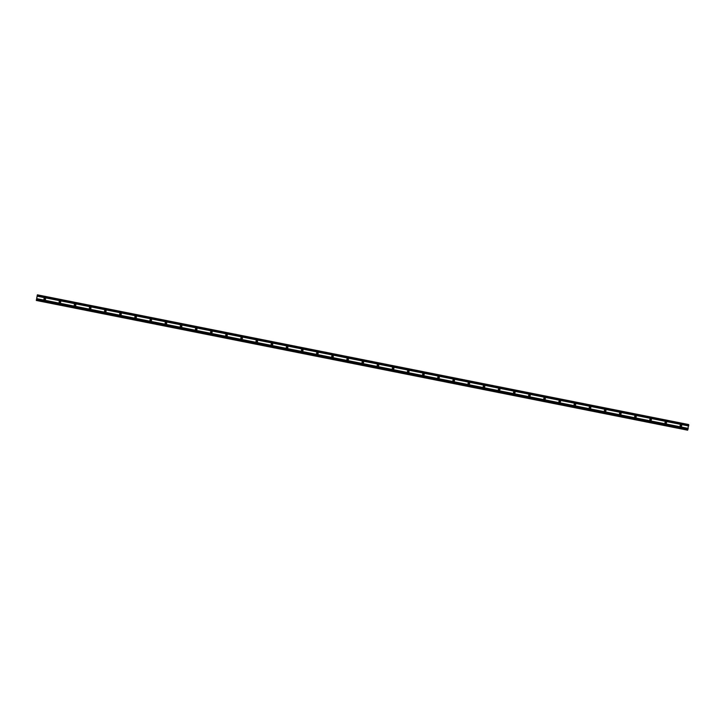<?xml version="1.0" encoding="UTF-8"?>
<svg xmlns="http://www.w3.org/2000/svg" width="725" height="725" viewBox="0 0 725 725"><rect width="100%" height="100%" fill="white"/><g stroke="black" fill="none" stroke-linecap="round" stroke-linejoin="round"><path stroke-width="1.09" d="M666.547 422.82A0.625 0.616 62.2 0 0 666.048 422.086L665.668 422.004A0.625 0.616 62.2 0 0 664.952 422.711A0.625 0.616 62.2 0 0 665.45 423.228L665.831 423.309A0.625 0.616 62.2 0 0 666.547 422.82M666.184 423.264A0.625 0.616 62.2 0 0 665.967 422.131L665.586 422.05A0.625 0.616 62.2 0 0 665.224 422.086M681.69 425.829A0.625 0.616 62.2 0 0 681.192 425.104L680.811 425.022A0.625 0.616 62.2 0 0 680.095 425.72A0.625 0.616 62.2 0 0 680.594 426.246L680.974 426.318A0.625 0.616 62.2 0 0 681.69 425.829M681.337 426.282A0.625 0.616 62.2 0 0 681.11 425.149L680.73 425.067A0.625 0.616 62.2 0 0 680.376 425.104M687.626 430.17L36.313 300.458L37.365 294.821L36.449 300.259M651.394 419.802A0.625 0.616 62.2 0 0 650.905 419.068L650.524 418.996A0.625 0.616 62.2 0 0 649.808 419.693A0.625 0.616 62.2 0 0 650.307 420.21L650.678 420.292A0.625 0.616 62.2 0 0 651.394 419.802M651.041 420.255A0.625 0.616 62.2 0 0 650.814 419.113L650.443 419.032A0.625 0.616 62.2 0 0 650.08 419.077M636.251 416.784A0.625 0.616 62.2 0 0 635.752 416.05L635.372 415.978A0.625 0.616 62.2 0 0 634.656 416.676A0.625 0.616 62.2 0 0 635.154 417.192L635.535 417.274A0.625 0.616 62.2 0 0 636.251 416.784M635.897 417.237A0.625 0.616 62.2 0 0 635.671 416.096L635.29 416.023A0.625 0.616 62.2 0 0 634.937 416.059M621.107 413.767A0.625 0.616 62.2 0 0 620.609 413.032L620.228 412.96A0.625 0.616 62.2 0 0 619.513 413.658A0.625 0.616 62.2 0 0 620.011 414.183L620.392 414.256A0.625 0.616 62.2 0 0 621.107 413.767M620.745 414.22A0.625 0.616 62.2 0 0 620.528 413.078L620.147 413.005A0.625 0.616 62.2 0 0 619.784 413.042M605.955 410.749A0.625 0.616 62.2 0 0 605.466 410.015L605.085 409.942A0.625 0.616 62.2 0 0 604.369 410.64A0.625 0.616 62.2 0 0 604.868 411.166L605.239 411.238A0.625 0.616 62.2 0 0 605.955 410.749M605.602 411.202A0.625 0.616 62.2 0 0 605.375 410.06L605.003 409.987A0.625 0.616 62.2 0 0 604.641 410.024M590.812 407.731A0.625 0.616 62.2 0 0 590.313 406.997L589.933 406.924A0.625 0.616 62.2 0 0 589.217 407.622A0.625 0.616 62.2 0 0 589.715 408.148L590.096 408.22A0.625 0.616 62.2 0 0 590.812 407.731M590.458 408.184A0.625 0.616 62.2 0 0 590.232 407.042L589.851 406.97A0.625 0.616 62.2 0 0 589.498 407.006M575.668 404.713A0.625 0.616 62.2 0 0 575.17 403.988L574.789 403.907A0.625 0.616 62.2 0 0 574.073 404.604A0.625 0.616 62.2 0 0 574.572 405.13L574.952 405.202A0.625 0.616 62.2 0 0 575.668 404.713M575.306 405.166A0.625 0.616 62.2 0 0 575.088 404.024L574.707 403.952A0.625 0.616 62.2 0 0 574.345 403.988M560.516 401.695A0.625 0.616 62.2 0 0 560.026 400.97L559.646 400.889A0.625 0.616 62.2 0 0 558.93 401.587A0.625 0.616 62.2 0 0 559.428 402.112L559.8 402.185A0.625 0.616 62.2 0 0 560.516 401.695M560.162 402.148A0.625 0.616 62.2 0 0 559.936 401.016L559.564 400.934A0.625 0.616 62.2 0 0 559.202 400.97M545.372 398.687A0.625 0.616 62.2 0 0 544.874 397.952L544.493 397.88A0.625 0.616 62.2 0 0 543.777 398.578A0.625 0.616 62.2 0 0 544.276 399.094L544.656 399.176A0.625 0.616 62.2 0 0 545.372 398.687M545.019 399.131A0.625 0.616 62.2 0 0 544.792 397.998L544.412 397.916A0.625 0.616 62.2 0 0 544.058 397.952M530.229 395.669A0.625 0.616 62.2 0 0 529.73 394.935L529.35 394.862A0.625 0.616 62.2 0 0 528.634 395.56A0.625 0.616 62.2 0 0 529.132 396.077L529.513 396.158A0.625 0.616 62.2 0 0 530.229 395.669M529.866 396.122A0.625 0.616 62.2 0 0 529.649 394.98L529.268 394.898A0.625 0.616 62.2 0 0 528.906 394.944M515.076 392.651A0.625 0.616 62.2 0 0 514.587 391.917L514.206 391.844A0.625 0.616 62.2 0 0 513.49 392.542A0.625 0.616 62.2 0 0 513.989 393.068L514.36 393.14A0.625 0.616 62.2 0 0 515.076 392.651M514.723 393.104A0.625 0.616 62.2 0 0 514.496 391.962L514.125 391.89A0.625 0.616 62.2 0 0 513.762 391.926M499.933 389.633A0.625 0.616 62.2 0 0 499.434 388.899L499.054 388.827A0.625 0.616 62.2 0 0 498.338 389.524A0.625 0.616 62.2 0 0 498.836 390.05L499.217 390.123A0.625 0.616 62.2 0 0 499.933 389.633M499.579 390.086A0.625 0.616 62.2 0 0 499.353 388.944L498.972 388.872A0.625 0.616 62.2 0 0 498.619 388.908M484.789 386.615A0.625 0.616 62.2 0 0 484.291 385.881L483.91 385.809A0.625 0.616 62.2 0 0 483.194 386.507A0.625 0.616 62.2 0 0 483.693 387.032L484.073 387.105A0.625 0.616 62.2 0 0 484.789 386.615M484.427 387.068A0.625 0.616 62.2 0 0 484.209 385.927L483.829 385.854A0.625 0.616 62.2 0 0 483.466 385.89M469.637 383.597A0.625 0.616 62.2 0 0 469.147 382.863L468.767 382.791A0.625 0.616 62.2 0 0 468.051 383.489A0.625 0.616 62.2 0 0 468.549 384.014L468.921 384.087A0.625 0.616 62.2 0 0 469.637 383.597M469.283 384.051A0.625 0.616 62.2 0 0 469.057 382.909L468.685 382.836A0.625 0.616 62.2 0 0 468.323 382.873M454.493 380.58A0.625 0.616 62.2 0 0 453.995 379.855L453.614 379.773A0.625 0.616 62.2 0 0 452.898 380.471A0.625 0.616 62.2 0 0 453.397 380.997L453.778 381.069A0.625 0.616 62.2 0 0 454.493 380.58M454.14 381.033A0.625 0.616 62.2 0 0 453.913 379.891L453.533 379.818A0.625 0.616 62.2 0 0 453.179 379.855M439.35 377.562A0.625 0.616 62.2 0 0 438.852 376.837L438.471 376.755A0.625 0.616 62.2 0 0 437.755 377.453A0.625 0.616 62.2 0 0 438.253 377.979L438.634 378.051A0.625 0.616 62.2 0 0 439.35 377.562M438.987 378.015A0.625 0.616 62.2 0 0 438.77 376.882L438.389 376.801A0.625 0.616 62.2 0 0 438.027 376.837M424.197 374.553A0.625 0.616 62.2 0 0 423.708 373.819L423.327 373.747A0.625 0.616 62.2 0 0 422.612 374.444A0.625 0.616 62.2 0 0 423.11 374.961L423.482 375.042A0.625 0.616 62.2 0 0 424.197 374.553M423.844 374.997A0.625 0.616 62.2 0 0 423.618 373.864L423.246 373.783A0.625 0.616 62.2 0 0 422.883 373.828M409.054 371.535A0.625 0.616 62.2 0 0 408.556 370.801L408.175 370.729A0.625 0.616 62.2 0 0 407.459 371.427A0.625 0.616 62.2 0 0 407.958 371.943L408.338 372.025A0.625 0.616 62.2 0 0 409.054 371.535M408.701 371.988A0.625 0.616 62.2 0 0 408.474 370.847L408.093 370.774A0.625 0.616 62.2 0 0 407.74 370.81M393.911 368.517A0.625 0.616 62.2 0 0 393.412 367.783L393.032 367.711A0.625 0.616 62.2 0 0 392.316 368.409A0.625 0.616 62.2 0 0 392.814 368.934L393.195 369.007A0.625 0.616 62.2 0 0 393.911 368.517M393.548 368.971A0.625 0.616 62.2 0 0 393.331 367.829L392.95 367.756A0.625 0.616 62.2 0 0 392.587 367.792M378.758 365.5A0.625 0.616 62.2 0 0 378.269 364.766L377.888 364.693A0.625 0.616 62.2 0 0 377.172 365.391A0.625 0.616 62.2 0 0 377.671 365.917L378.042 365.989A0.625 0.616 62.2 0 0 378.758 365.5M378.405 365.953A0.625 0.616 62.2 0 0 378.178 364.811L377.807 364.738A0.625 0.616 62.2 0 0 377.444 364.775M363.615 362.482A0.625 0.616 62.2 0 0 363.116 361.748L362.736 361.675A0.625 0.616 62.2 0 0 362.02 362.373A0.625 0.616 62.2 0 0 362.518 362.899L362.899 362.971A0.625 0.616 62.2 0 0 363.615 362.482M363.261 362.935A0.625 0.616 62.2 0 0 363.035 361.793L362.654 361.721A0.625 0.616 62.2 0 0 362.301 361.757M348.471 359.464A0.625 0.616 62.2 0 0 347.973 358.73L347.592 358.657A0.625 0.616 62.2 0 0 346.876 359.355A0.625 0.616 62.2 0 0 347.375 359.881L347.755 359.953A0.625 0.616 62.2 0 0 348.471 359.464M348.109 359.917A0.625 0.616 62.2 0 0 347.891 358.775L347.511 358.703A0.625 0.616 62.2 0 0 347.148 358.739M333.319 356.446A0.625 0.616 62.2 0 0 332.829 355.721L332.449 355.64A0.625 0.616 62.2 0 0 331.733 356.337A0.625 0.616 62.2 0 0 332.231 356.863L332.603 356.936A0.625 0.616 62.2 0 0 333.319 356.446M332.965 356.899A0.625 0.616 62.2 0 0 332.739 355.757L332.367 355.685A0.625 0.616 62.2 0 0 332.005 355.721M318.175 353.428A0.625 0.616 62.2 0 0 317.677 352.703L317.305 352.622A0.625 0.616 62.2 0 0 316.58 353.32A0.625 0.616 62.2 0 0 317.079 353.845L317.459 353.918A0.625 0.616 62.2 0 0 318.175 353.428M317.822 353.882A0.625 0.616 62.2 0 0 317.595 352.749L317.215 352.667A0.625 0.616 62.2 0 0 316.861 352.703M303.032 350.42A0.625 0.616 62.2 0 0 302.533 349.686L302.153 349.613A0.625 0.616 62.2 0 0 301.437 350.311A0.625 0.616 62.2 0 0 301.935 350.827L302.316 350.909A0.625 0.616 62.2 0 0 303.032 350.42M302.669 350.864A0.625 0.616 62.2 0 0 302.452 349.731L302.071 349.649A0.625 0.616 62.2 0 0 301.709 349.695M287.879 347.402A0.625 0.616 62.2 0 0 287.39 346.668L287.009 346.595A0.625 0.616 62.2 0 0 286.293 347.293A0.625 0.616 62.2 0 0 286.792 347.81L287.163 347.891A0.625 0.616 62.2 0 0 287.879 347.402M287.526 347.855A0.625 0.616 62.2 0 0 287.299 346.713L286.928 346.641A0.625 0.616 62.2 0 0 286.565 346.677M272.736 344.384A0.625 0.616 62.2 0 0 272.237 343.65L271.866 343.577A0.625 0.616 62.2 0 0 271.141 344.275A0.625 0.616 62.2 0 0 271.639 344.801L272.02 344.873A0.625 0.616 62.2 0 0 272.736 344.384M272.382 344.837A0.625 0.616 62.2 0 0 272.156 343.695L271.775 343.623A0.625 0.616 62.2 0 0 271.422 343.659M257.593 341.366A0.625 0.616 62.2 0 0 257.094 340.632L256.713 340.56A0.625 0.616 62.2 0 0 255.998 341.257A0.625 0.616 62.2 0 0 256.496 341.783L256.877 341.856A0.625 0.616 62.2 0 0 257.593 341.366M257.23 341.819A0.625 0.616 62.2 0 0 257.013 340.678L256.632 340.605A0.625 0.616 62.2 0 0 256.269 340.641M242.44 338.348A0.625 0.616 62.2 0 0 241.951 337.614L241.57 337.542A0.625 0.616 62.2 0 0 240.854 338.24A0.625 0.616 62.2 0 0 241.352 338.765L241.724 338.838A0.625 0.616 62.2 0 0 242.44 338.348M242.087 338.802A0.625 0.616 62.2 0 0 241.86 337.66L241.488 337.587A0.625 0.616 62.2 0 0 241.126 337.623M227.297 335.331A0.625 0.616 62.2 0 0 226.798 334.606L226.427 334.524A0.625 0.616 62.2 0 0 225.702 335.222A0.625 0.616 62.2 0 0 226.2 335.748L226.581 335.82A0.625 0.616 62.2 0 0 227.297 335.331M226.943 335.784A0.625 0.616 62.2 0 0 226.717 334.642L226.336 334.569A0.625 0.616 62.2 0 0 225.983 334.606M212.153 332.313A0.625 0.616 62.2 0 0 211.655 331.588L211.274 331.506A0.625 0.616 62.2 0 0 210.558 332.204A0.625 0.616 62.2 0 0 211.057 332.73L211.437 332.802A0.625 0.616 62.2 0 0 212.153 332.313M211.791 332.766A0.625 0.616 62.2 0 0 211.573 331.624L211.192 331.552A0.625 0.616 62.2 0 0 210.83 331.588M197.001 329.295A0.625 0.616 62.2 0 0 196.511 328.57L196.131 328.488A0.625 0.616 62.2 0 0 195.415 329.186A0.625 0.616 62.2 0 0 195.913 329.712L196.285 329.793A0.625 0.616 62.2 0 0 197.001 329.295M196.647 329.748A0.625 0.616 62.2 0 0 196.421 328.615L196.049 328.534A0.625 0.616 62.2 0 0 195.687 328.57M181.857 326.286A0.625 0.616 62.2 0 0 181.359 325.552L180.987 325.48A0.625 0.616 62.2 0 0 180.262 326.178A0.625 0.616 62.2 0 0 180.761 326.694L181.141 326.776A0.625 0.616 62.2 0 0 181.857 326.286M181.504 326.739A0.625 0.616 62.2 0 0 181.277 325.597L180.897 325.516A0.625 0.616 62.2 0 0 180.543 325.561M166.714 323.268A0.625 0.616 62.2 0 0 166.215 322.534L165.835 322.462A0.625 0.616 62.2 0 0 165.119 323.16A0.625 0.616 62.2 0 0 165.617 323.676L165.998 323.758A0.625 0.616 62.2 0 0 166.714 323.268M166.351 323.722A0.625 0.616 62.2 0 0 166.134 322.58L165.753 322.507A0.625 0.616 62.2 0 0 165.391 322.543M151.561 320.251A0.625 0.616 62.2 0 0 151.072 319.517L150.691 319.444A0.625 0.616 62.2 0 0 149.975 320.142A0.625 0.616 62.2 0 0 150.474 320.667L150.845 320.74A0.625 0.616 62.2 0 0 151.561 320.251M151.208 320.704A0.625 0.616 62.2 0 0 150.981 319.562L150.61 319.489A0.625 0.616 62.2 0 0 150.247 319.526M136.418 317.233A0.625 0.616 62.2 0 0 135.919 316.499L135.548 316.426A0.625 0.616 62.2 0 0 134.823 317.124A0.625 0.616 62.2 0 0 135.321 317.65L135.702 317.722A0.625 0.616 62.2 0 0 136.418 317.233M136.064 317.686A0.625 0.616 62.2 0 0 135.838 316.544L135.457 316.472A0.625 0.616 62.2 0 0 135.104 316.508M121.274 314.215A0.625 0.616 62.2 0 0 120.776 313.481L120.395 313.408A0.625 0.616 62.2 0 0 119.679 314.106A0.625 0.616 62.2 0 0 120.178 314.632L120.558 314.704A0.625 0.616 62.2 0 0 121.274 314.215M120.912 314.668A0.625 0.616 62.2 0 0 120.694 313.526L120.314 313.454A0.625 0.616 62.2 0 0 119.951 313.49M106.122 311.197A0.625 0.616 62.2 0 0 105.633 310.472L105.252 310.391A0.625 0.616 62.2 0 0 104.536 311.088A0.625 0.616 62.2 0 0 105.034 311.614L105.406 311.687A0.625 0.616 62.2 0 0 106.122 311.197M105.768 311.65A0.625 0.616 62.2 0 0 105.542 310.508L105.17 310.436A0.625 0.616 62.2 0 0 104.808 310.472M90.978 308.179A0.625 0.616 62.2 0 0 90.48 307.454L90.108 307.373A0.625 0.616 62.2 0 0 89.383 308.071A0.625 0.616 62.2 0 0 89.882 308.596L90.262 308.669A0.625 0.616 62.2 0 0 90.978 308.179M90.625 308.632A0.625 0.616 62.2 0 0 90.398 307.5L90.018 307.418A0.625 0.616 62.2 0 0 89.664 307.454M75.835 305.162A0.625 0.616 62.2 0 0 75.337 304.437L74.956 304.355A0.625 0.616 62.2 0 0 74.24 305.053A0.625 0.616 62.2 0 0 74.738 305.578L75.119 305.66A0.625 0.616 62.2 0 0 75.835 305.162M75.472 305.615A0.625 0.616 62.2 0 0 75.255 304.482L74.874 304.4A0.625 0.616 62.2 0 0 74.512 304.437M60.682 302.153A0.625 0.616 62.2 0 0 60.193 301.419L59.812 301.346A0.625 0.616 62.2 0 0 59.097 302.044A0.625 0.616 62.2 0 0 59.595 302.561L59.967 302.642A0.625 0.616 62.2 0 0 60.682 302.153M60.329 302.606A0.625 0.616 62.2 0 0 60.102 301.464L59.731 301.382A0.625 0.616 62.2 0 0 59.368 301.428M45.539 299.135A0.625 0.616 62.2 0 0 45.041 298.401L44.669 298.328A0.625 0.616 62.2 0 0 43.944 299.026A0.625 0.616 62.2 0 0 44.443 299.543L44.823 299.624A0.625 0.616 62.2 0 0 45.539 299.135M45.186 299.588A0.625 0.616 62.2 0 0 44.959 298.446L44.578 298.374A0.625 0.616 62.2 0 0 44.225 298.41M688.578 424.632L687.744 429.97M688.696 424.651L37.401 294.939M688.75 425.285L37.455 295.573M688.687 425.965L37.392 296.244M688.252 428.403L36.948 298.682M688.052 429.146L36.758 299.425M687.608 430.179L36.313 300.458M688.659 424.542L37.365 294.821"/></g></svg>
